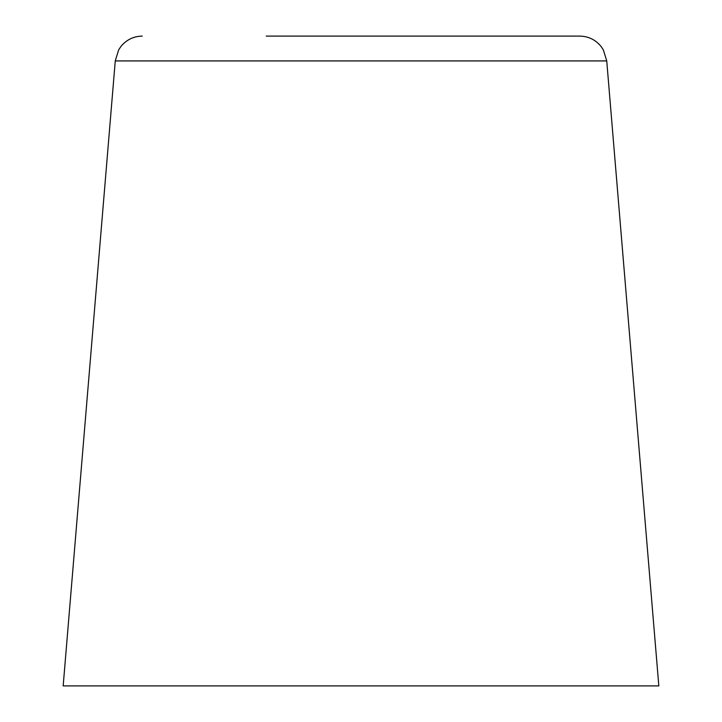 <?xml version="1.0" encoding="UTF-8"?>
<svg xmlns="http://www.w3.org/2000/svg" width="722" height="722" viewBox="0 0 722 722"><rect width="100%" height="100%" fill="white"/><g stroke="black" fill="none" stroke-linecap="round" stroke-linejoin="round"><path stroke-width="1.08" d="M606.742 60.928L115.258 60.928L63.175 685.9L658.825 685.9L606.742 60.928L603.33 49.854L600.975 46.343C595.46 39.701 588.394 36.29 579.766 36.1L455.762 36.1M266.238 36.1L579.766 36.1M115.258 60.928L118.67 49.854L121.025 46.343C126.54 39.701 133.606 36.29 142.234 36.1"/></g></svg>
